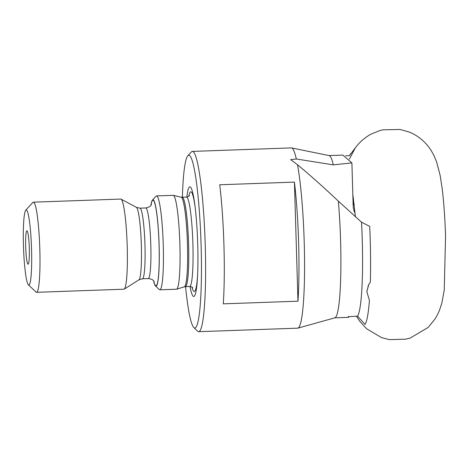 <?xml version="1.0" encoding="UTF-8"?>
<svg xmlns="http://www.w3.org/2000/svg" width="469" height="469" viewBox="0 0 469 469"><rect width="100%" height="100%" fill="white"/><g stroke="black" fill="none" stroke-linecap="round" stroke-linejoin="round"><path stroke-width="0.7" d="M355.15 213.512A18.789 18.197 100.5 0 1 353.157 205.557L351.891 162.89L333.33 164.865L296.338 158.991L290.669 159.636L297.51 164.748A90.189 9.568 88 0 1 304.229 242.596A90.189 9.568 88 0 1 297.944 328.13A90.189 9.568 88 0 1 297.704 328.165L198.745 331.677A90.189 9.568 88 0 1 197.701 331.196L193.879 327.596A86.431 9.169 88 0 1 185.554 286.647M353.509 198.745L352.923 197.66M356.446 316.223L359.483 320.896L366.518 328.681L381.449 337.586L389.329 339.62L405.679 339.169L410.158 338.09L428.133 327.456L435.25 318.686L437.202 315.238L439.336 310.707L441.915 302.857L444.243 290.006L445.55 236.435C444.981 218.12 443.821 201.905 442.068 187.782L440.145 175.388L436.703 162.204L433.931 155.515L431.849 151.751C431.644 151.282 429.563 147.524 425.225 142.887C420.224 137.816 414.795 134.181 408.939 131.971L400.104 129.479L383.073 129.813L380.107 130.446L370.768 134.257C364.337 137.851 359.084 142.582 354.998 148.439L349.399 159.108M334.837 317.824L348.614 317.337L348.25 316.675L357.601 316.159A81.172 8.612 88 0 0 362.261 240.046A81.172 8.612 88 0 0 361.517 222.159L369.701 226.386A89.702 9.521 88 0 1 370.229 240.228A89.702 9.521 88 0 1 370.328 282.221L368.763 284.431L366.846 291.677L369.42 300.371L366.869 291.8L368.458 285M369.42 300.371A89.702 9.521 88 0 1 365.011 324.442L357.601 316.159M27.999 264.211A16.737 1.776 88 0 1 25.695 246.659A16.737 1.776 88 0 1 27.003 230.795A16.737 1.776 88 0 1 27.02 230.801A16.737 1.776 88 0 1 29.277 247.439A16.737 1.776 88 0 1 28.204 264.199A16.737 1.776 88 0 1 27.999 264.211M182.382 197.261A86.431 9.169 88 0 1 187.788 155.825A86.431 9.169 88 0 1 201.131 246.049A86.431 9.169 88 0 1 193.879 327.596M187.788 155.825L191.346 151.962A90.189 9.568 88 0 1 192.349 151.411A90.189 9.568 88 0 1 205.27 246.108A90.189 9.568 88 0 1 198.745 331.677M186.855 197.091A54.891 5.827 88 0 1 194.963 205.821A54.891 5.827 88 0 1 197.73 244.455A54.891 5.827 88 0 1 197.496 277.22A54.891 5.827 88 0 1 190.021 286.5M150.895 205.369A43.218 4.584 88 0 1 152.454 200.075L156.013 196.212A46.976 4.983 88 0 1 156.54 195.925L173.172 195.333A46.976 4.983 88 0 1 173.313 195.35A46.976 4.983 88 0 1 179.897 244.654A46.976 4.983 88 0 1 176.643 289.197A46.976 4.983 88 0 1 176.502 289.221L159.87 289.813A46.976 4.983 88 0 1 159.325 289.561L155.503 285.961A43.218 4.584 88 0 1 153.574 280.79M156.54 195.925A46.976 4.983 88 0 1 163.265 245.246A46.976 4.983 88 0 1 159.87 289.813M152.454 200.075A43.218 4.584 88 0 1 159.126 245.187A43.218 4.584 88 0 1 155.503 285.961M25.754 210.176L32.871 202.45A45.094 4.784 88 0 1 33.369 202.174L120.756 199.073A45.094 4.784 88 0 1 121.055 199.149A45.094 4.784 88 0 1 127.216 246.418A45.094 4.784 88 0 1 124.244 289.109A45.094 4.784 88 0 1 123.951 289.203L36.57 292.304A45.094 4.784 88 0 1 36.049 292.064L28.398 284.859A37.579 3.987 88 0 1 23.45 245.604A37.579 3.987 88 0 1 25.754 210.176A37.579 3.987 88 0 1 31.552 249.402A37.579 3.987 88 0 1 28.398 284.859M33.369 202.174A45.094 4.784 88 0 1 39.83 249.52A45.094 4.784 88 0 1 36.57 292.304M361.517 222.159L338.348 201.142A81.172 8.612 88 0 1 340.6 240.814A81.172 8.612 88 0 1 334.942 317.794L297.944 328.13M192.349 151.411L291.308 147.899A90.189 9.568 88 0 1 291.554 147.923L329.191 155.608A81.172 8.612 88 0 1 333.33 164.865M291.554 147.923A90.189 9.568 88 0 1 296.338 158.991M297.962 301.198A90.189 9.568 -92 0 0 298.63 242.795A90.189 9.568 -92 0 0 294.426 182.113L219.744 184.763A90.189 9.568 88 0 1 223.942 245.445A90.189 9.568 88 0 1 223.279 303.848L297.962 301.198L294.426 182.113M345.653 155.778L349.411 155.726L355.561 147.495M329.08 155.585L342.862 155.098L351.891 162.89M353.075 202.825A33.821 32.754 100.5 0 0 354.206 204.144M338.348 201.142C323.528 187.137 309.915 175.007 297.51 164.748M348.614 317.337L348.948 316.634M353.11 203.945A33.821 32.754 100.5 0 0 354.335 205.223M188.731 196.312A49.855 5.288 88 0 1 195.174 207.521M176.643 289.197L184.352 286.823A44.872 4.76 88 0 0 187.465 244.273A44.872 4.76 88 0 0 181.175 197.173L186.492 197.121A44.719 4.743 88 0 1 192.9 244.073A44.719 4.743 88 0 1 189.664 286.5C191.323 286.723 192.331 287.169 192.671 287.837L192.671 287.837M182.201 197.267A44.719 4.743 88 0 1 188.608 244.226A44.719 4.743 88 0 1 185.372 286.653L189.664 286.5M124.244 289.109L138.959 279.835A36.33 3.858 88 0 0 141.357 245.445A36.33 3.858 88 0 0 136.391 207.357L139.92 208.172L145.748 207.966A35.322 3.746 88 0 1 150.807 245.053A35.322 3.746 88 0 1 148.251 278.568C154.195 279.266 153.92 281.863 154.184 281.658L154.172 281.646M151 205.229A42.837 4.543 88 0 1 155.638 206.858A42.837 4.543 88 0 1 159.085 245.17A42.837 4.543 88 0 1 153.685 280.925M139.92 208.172A35.322 3.746 88 0 1 144.98 245.258A35.322 3.746 88 0 1 142.424 278.774L148.251 278.568M197.584 275.508A49.855 5.288 88 0 1 191.95 287.145M352.829 194.465L355.426 216.895M186.492 197.121C188.133 196.781 189.107 196.265 189.4 195.567L189.4 195.573M145.748 207.966C151.628 206.847 151.17 204.273 151.44 204.461L151.44 204.472M349.399 155.726L350.765 153.521M136.391 207.357L121.055 199.149M138.959 279.835L142.424 278.774M181.175 197.173L173.313 195.35M184.352 286.823L185.372 286.653"/></g></svg>
